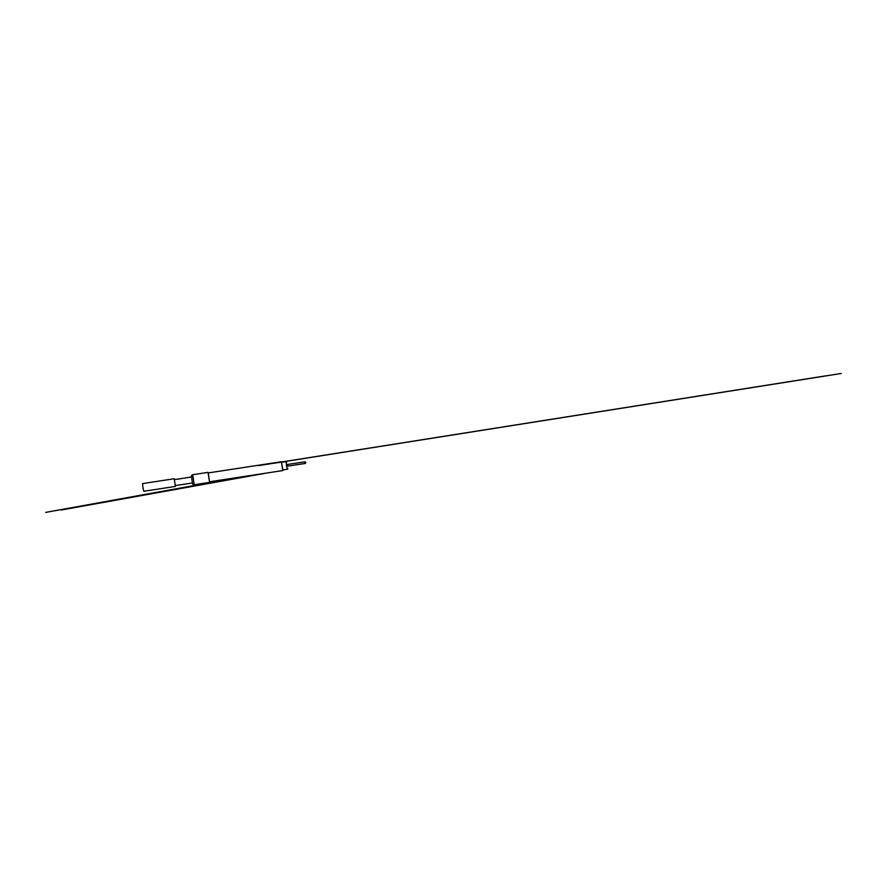 <?xml version="1.0" encoding="UTF-8"?>
<svg xmlns="http://www.w3.org/2000/svg" width="886" height="886" viewBox="0 0 886 886"><rect width="100%" height="100%" fill="white"/><g stroke="black" fill="none" stroke-linecap="round" stroke-linejoin="round"><path stroke-width="1.33" d="M175.45 485.561L175.406 486.425L143.754 491.265L142.89 487.466L142.58 483.59L174.232 478.739L174.531 479.547M175.406 486.425L174.232 478.739M189.549 477.366L191.454 476.956M188.951 477.377L189.582 477.244M183.646 478.274L186.204 477.82M181.608 478.584L182.76 478.285M179.913 478.85L181.641 478.462M176.48 479.304L179.315 478.938M192.373 482.97L175.273 485.583L174.354 479.57L175.937 479.326M188.441 477.465L186.68 477.731L188.452 477.41M286.477 465.471L286.178 461.617L281.504 462.326L282.667 469.979L287.341 469.259L286.477 465.471M287.529 464.463L287.784 466.136M287.54 466.169L287.285 464.497L304.784 461.816L305.039 463.489L304.784 461.816A0.842 0.842 0 0 1 305.736 462.525A0.842 0.842 0 0 1 305.039 463.489L287.54 466.169M282.767 470.577L209.473 481.796L208.121 472.947L281.405 461.728L282.833 469.945M281.659 462.304L281.405 461.728M191.465 475.538L192.705 474.708L194.222 484.731L209.561 482.383L209.639 481.774M208.288 472.925L209.561 482.383M191.454 475.538L192.384 483.014L192.805 484.31L194.222 484.731M178.23 478.983L176.524 479.359M286.898 461.894L286.178 461.617M266.874 473.013L61.344 509.993L260.849 473.921M251.214 475.405L45.718 512.385L244.569 476.424M274.239 463.212L841.235 373.482L274.239 463.212M258.579 465.615L825.575 375.885L258.579 465.615M192.705 474.708L208.033 472.36M287.95 468.772L287.352 469.259"/></g></svg>
